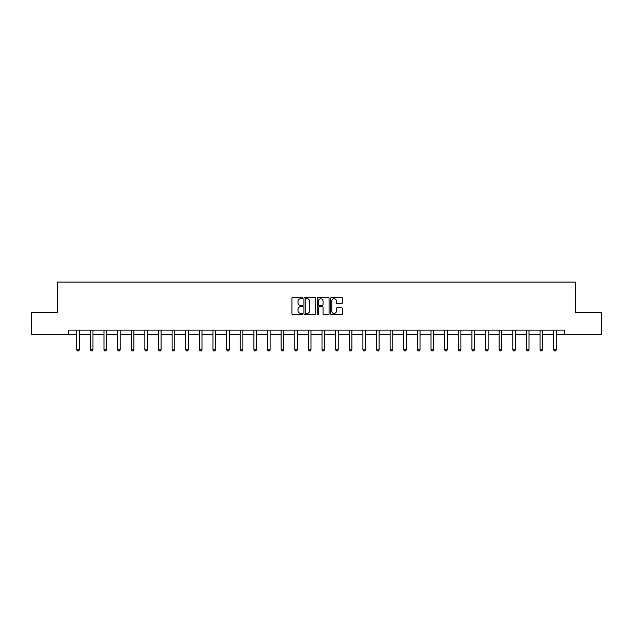 <?xml version="1.0" encoding="UTF-8"?>
<svg xmlns="http://www.w3.org/2000/svg" width="633" height="633" viewBox="0 0 633 633"><rect width="100%" height="100%" fill="white"/><g stroke="black" fill="none" stroke-linecap="round" stroke-linejoin="round"><path stroke-width="0.95" d="M302.527 298.119A0.601 0.601 0 0 0 301.925 297.526L292.818 297.526A0.855 0.855 0 0 0 291.955 298.38L291.955 313.81A0.855 0.855 0 0 0 292.818 314.672L301.925 314.672A0.601 0.601 0 0 0 302.527 314.071A0.601 0.601 0 0 0 301.925 313.47L300.746 313.47A2.746 2.746 0 0 1 298.001 310.724L298.001 309.442A2.746 2.746 0 0 1 300.746 306.696L301.925 306.696A0.601 0.601 0 0 0 302.527 306.095A0.601 0.601 0 0 0 301.925 305.494L300.746 305.494A2.746 2.746 0 0 1 298.001 302.756L298.001 301.466A2.746 2.746 0 0 1 300.746 298.721L301.925 298.721A0.601 0.601 0 0 0 302.527 298.119M341.559 303.571A0.855 0.855 0 0 0 342.413 302.709L342.413 298.38A0.855 0.855 0 0 0 341.559 297.526L331.439 297.526A0.855 0.855 0 0 0 330.584 298.38L330.584 313.81A0.855 0.855 0 0 0 331.439 314.672L341.559 314.672A0.855 0.855 0 0 0 342.413 313.81L342.413 308.58A0.855 0.855 0 0 0 341.559 307.725L337.231 307.725A0.855 0.855 0 0 0 336.368 308.58L336.368 311.175A2.295 2.295 0 0 1 334.074 313.47A2.295 2.295 0 0 1 331.787 311.175L331.787 301.015A2.295 2.295 0 0 1 334.074 298.721A2.295 2.295 0 0 1 336.368 301.015L336.368 302.709A0.855 0.855 0 0 0 337.231 303.571L341.559 303.571M68.775 334.485L31.65 334.485L31.65 312.647L57.682 312.647L57.682 282.073L575.318 282.073L575.318 312.647L601.35 312.647L601.35 334.485L564.225 334.485L564.225 330.117L68.775 330.117L68.775 334.485L76.72 334.485M315.748 298.38A0.855 0.855 0 0 0 314.894 297.526L304.774 297.526A0.855 0.855 0 0 0 303.919 298.38L303.919 313.81A0.855 0.855 0 0 0 304.774 314.672L314.894 314.672A0.855 0.855 0 0 0 315.748 313.81L315.748 298.38M318.106 297.526L328.226 297.526A0.855 0.855 0 0 1 329.081 298.38L329.081 313.81A0.855 0.855 0 0 1 328.226 314.672L323.898 314.672A0.855 0.855 0 0 1 323.036 313.81L323.036 307.551A0.855 0.855 0 0 0 322.181 306.696L319.309 306.696A0.855 0.855 0 0 0 318.454 307.551L318.454 314.071A0.601 0.601 0 0 1 317.853 314.672A0.601 0.601 0 0 1 317.252 314.071L317.252 298.38A0.855 0.855 0 0 1 318.106 297.526M79.347 334.485L90.353 334.485M92.972 334.485L103.978 334.485M106.597 334.485L117.603 334.485M120.223 334.485L131.229 334.485M133.848 334.485L144.854 334.485M147.473 334.485L158.479 334.485M161.106 334.485L172.113 334.485M174.732 334.485L185.738 334.485M188.357 334.485L199.363 334.485M201.982 334.485L212.989 334.485M215.608 334.485L226.614 334.485M229.233 334.485L240.239 334.485M242.866 334.485L253.873 334.485M256.492 334.485L267.498 334.485M270.117 334.485L281.123 334.485M283.742 334.485L294.749 334.485M297.368 334.485L308.374 334.485M311.001 334.485L321.999 334.485M324.626 334.485L335.632 334.485M338.251 334.485L349.258 334.485M351.877 334.485L362.883 334.485M365.502 334.485L376.508 334.485M379.127 334.485L390.134 334.485M392.761 334.485L403.767 334.485M406.386 334.485L417.392 334.485M420.011 334.485L431.018 334.485M433.637 334.485L444.643 334.485M447.262 334.485L458.268 334.485M460.887 334.485L471.894 334.485M474.521 334.485L485.527 334.485M488.146 334.485L499.152 334.485M501.771 334.485L512.777 334.485M515.397 334.485L526.403 334.485M529.022 334.485L540.028 334.485M542.647 334.485L553.653 334.485M556.28 334.485L564.225 334.485M305.715 298.721A0.601 0.601 0 0 0 305.122 299.322L305.122 312.868A0.601 0.601 0 0 0 305.715 313.47L306.958 313.47A2.746 2.746 0 0 0 309.703 310.724L309.703 301.466A2.746 2.746 0 0 0 306.958 298.721L305.715 298.721M323.036 301.063A2.295 2.295 0 0 0 320.741 298.768A2.295 2.295 0 0 0 318.454 301.063L318.454 304.639A0.855 0.855 0 0 0 319.309 305.494L322.181 305.494A0.855 0.855 0 0 0 323.036 304.639L323.036 301.063M79.442 330.117L79.386 330.307A0.87 0.87 0 0 0 79.347 330.568L79.347 349.788L78.69 350.927L77.376 350.927L76.72 349.788L76.72 330.568A0.87 0.87 0 0 0 76.68 330.307L76.625 330.117M76.72 349.788L79.347 349.788M93.075 330.117L93.011 330.307A0.87 0.87 0 0 0 92.972 330.568L92.972 349.788L92.315 350.927L91.002 350.927L90.353 349.788L90.353 330.568A0.87 0.87 0 0 0 90.305 330.307L90.25 330.117M90.353 349.788L92.972 349.788M106.7 330.117L106.637 330.307A0.87 0.87 0 0 0 106.597 330.568L106.597 349.788L105.94 350.927L104.635 350.927L103.978 349.788L103.978 330.568A0.87 0.87 0 0 0 103.939 330.307L103.875 330.117M103.978 349.788L106.597 349.788M120.325 330.117L120.262 330.307A0.87 0.87 0 0 0 120.223 330.568L120.223 349.788L119.566 350.927L118.26 350.927L117.603 349.788L117.603 330.568A0.87 0.87 0 0 0 117.564 330.307L117.501 330.117M117.603 349.788L120.223 349.788M133.951 330.117L133.887 330.307A0.87 0.87 0 0 0 133.848 330.568L133.848 349.788L133.191 350.927L131.886 350.927L131.229 349.788L131.229 330.568A0.87 0.87 0 0 0 131.189 330.307L131.126 330.117M131.229 349.788L133.848 349.788M147.576 330.117L147.521 330.307A0.87 0.87 0 0 0 147.473 330.568L147.473 349.788L146.824 350.927L145.511 350.927L144.854 349.788L144.854 330.568A0.87 0.87 0 0 0 144.815 330.307L144.751 330.117M144.854 349.788L147.473 349.788M161.201 330.117L161.146 330.307A0.87 0.87 0 0 0 161.106 330.568L161.106 349.788L160.45 350.927L159.136 350.927L158.479 349.788L158.479 330.568A0.87 0.87 0 0 0 158.44 330.307L158.385 330.117M158.479 349.788L161.106 349.788M174.835 330.117L174.771 330.307A0.87 0.87 0 0 0 174.732 330.568L174.732 349.788L174.075 350.927L172.762 350.927L172.113 349.788L172.113 330.568A0.87 0.87 0 0 0 172.065 330.307L172.01 330.117M172.113 349.788L174.732 349.788M188.46 330.117L188.397 330.307A0.87 0.87 0 0 0 188.357 330.568L188.357 349.788L187.7 350.927L186.395 350.927L185.738 349.788L185.738 330.568A0.87 0.87 0 0 0 185.698 330.307L185.635 330.117M185.738 349.788L188.357 349.788M202.085 330.117L202.022 330.307A0.87 0.87 0 0 0 201.982 330.568L201.982 349.788L201.326 350.927L200.02 350.927L199.363 349.788L199.363 330.568A0.87 0.87 0 0 0 199.324 330.307L199.26 330.117M199.363 349.788L201.982 349.788M215.711 330.117L215.655 330.307A0.87 0.87 0 0 0 215.608 330.568L215.608 349.788L214.959 350.927L213.645 350.927L212.989 349.788L212.989 330.568A0.87 0.87 0 0 0 212.949 330.307L212.886 330.117M212.989 349.788L215.608 349.788M229.336 330.117L229.281 330.307A0.87 0.87 0 0 0 229.233 330.568L229.233 349.788L228.584 350.927L227.271 350.927L226.614 349.788L226.614 330.568A0.87 0.87 0 0 0 226.574 330.307L226.511 330.117M226.614 349.788L229.233 349.788M242.961 330.117L242.906 330.307A0.87 0.87 0 0 0 242.866 330.568L242.866 349.788L242.21 350.927L240.896 350.927L240.239 349.788L240.239 330.568A0.87 0.87 0 0 0 240.2 330.307L240.144 330.117M240.239 349.788L242.866 349.788M256.594 330.117L256.531 330.307A0.87 0.87 0 0 0 256.492 330.568L256.492 349.788L255.835 350.927L254.521 350.927L253.873 349.788L253.873 330.568A0.87 0.87 0 0 0 253.825 330.307L253.77 330.117M253.873 349.788L256.492 349.788M270.22 330.117L270.156 330.307A0.87 0.87 0 0 0 270.117 330.568L270.117 349.788L269.46 350.927L268.155 350.927L267.498 349.788L267.498 330.568A0.87 0.87 0 0 0 267.458 330.307L267.395 330.117M267.498 349.788L270.117 349.788M283.845 330.117L283.782 330.307A0.87 0.87 0 0 0 283.742 330.568L283.742 349.788L283.086 350.927L281.78 350.927L281.123 349.788L281.123 330.568A0.87 0.87 0 0 0 281.084 330.307L281.02 330.117M281.123 349.788L283.742 349.788M297.47 330.117L297.415 330.307A0.87 0.87 0 0 0 297.368 330.568L297.368 349.788L296.719 350.927L295.405 350.927L294.749 349.788L294.749 330.568A0.87 0.87 0 0 0 294.709 330.307L294.646 330.117M294.749 349.788L297.368 349.788M311.096 330.117L311.04 330.307A0.87 0.87 0 0 0 311.001 330.568L311.001 349.788L310.344 350.927L309.031 350.927L308.374 349.788L308.374 330.568A0.87 0.87 0 0 0 308.334 330.307L308.279 330.117M308.374 349.788L311.001 349.788M324.721 330.117L324.666 330.307A0.87 0.87 0 0 0 324.626 330.568L324.626 349.788L323.969 350.927L322.656 350.927L321.999 349.788L321.999 330.568A0.87 0.87 0 0 0 321.96 330.307L321.904 330.117M321.999 349.788L324.626 349.788M338.354 330.117L338.291 330.307A0.87 0.87 0 0 0 338.251 330.568L338.251 349.788L337.595 350.927L336.281 350.927L335.632 349.788L335.632 330.568A0.87 0.87 0 0 0 335.585 330.307L335.53 330.117M335.632 349.788L338.251 349.788M351.98 330.117L351.916 330.307A0.87 0.87 0 0 0 351.877 330.568L351.877 349.788L351.22 350.927L349.914 350.927L349.258 349.788L349.258 330.568A0.87 0.87 0 0 0 349.218 330.307L349.155 330.117M349.258 349.788L351.877 349.788M365.605 330.117L365.542 330.307A0.87 0.87 0 0 0 365.502 330.568L365.502 349.788L364.845 350.927L363.54 350.927L362.883 349.788L362.883 330.568A0.87 0.87 0 0 0 362.844 330.307L362.78 330.117M362.883 349.788L365.502 349.788M379.23 330.117L379.175 330.307A0.87 0.87 0 0 0 379.127 330.568L379.127 349.788L378.479 350.927L377.165 350.927L376.508 349.788L376.508 330.568A0.87 0.87 0 0 0 376.469 330.307L376.406 330.117M376.508 349.788L379.127 349.788M392.856 330.117L392.8 330.307A0.87 0.87 0 0 0 392.761 330.568L392.761 349.788L392.104 350.927L390.79 350.927L390.134 349.788L390.134 330.568A0.87 0.87 0 0 0 390.094 330.307L390.039 330.117M390.134 349.788L392.761 349.788M406.489 330.117L406.426 330.307A0.87 0.87 0 0 0 406.386 330.568L406.386 349.788L405.729 350.927L404.416 350.927L403.767 349.788L403.767 330.568A0.87 0.87 0 0 0 403.719 330.307L403.664 330.117M403.767 349.788L406.386 349.788M420.114 330.117L420.051 330.307A0.87 0.87 0 0 0 420.011 330.568L420.011 349.788L419.355 350.927L418.041 350.927L417.392 349.788L417.392 330.568A0.87 0.87 0 0 0 417.345 330.307L417.289 330.117M417.392 349.788L420.011 349.788M433.74 330.117L433.676 330.307A0.87 0.87 0 0 0 433.637 330.568L433.637 349.788L432.98 350.927L431.674 350.927L431.018 349.788L431.018 330.568A0.87 0.87 0 0 0 430.978 330.307L430.915 330.117M431.018 349.788L433.637 349.788M447.365 330.117L447.302 330.307A0.87 0.87 0 0 0 447.262 330.568L447.262 349.788L446.605 350.927L445.3 350.927L444.643 349.788L444.643 330.568A0.87 0.87 0 0 0 444.603 330.307L444.54 330.117M444.643 349.788L447.262 349.788M460.99 330.117L460.935 330.307A0.87 0.87 0 0 0 460.887 330.568L460.887 349.788L460.238 350.927L458.925 350.927L458.268 349.788L458.268 330.568A0.87 0.87 0 0 0 458.229 330.307L458.165 330.117M458.268 349.788L460.887 349.788M474.615 330.117L474.56 330.307A0.87 0.87 0 0 0 474.521 330.568L474.521 349.788L473.864 350.927L472.55 350.927L471.894 349.788L471.894 330.568A0.87 0.87 0 0 0 471.854 330.307L471.799 330.117M471.894 349.788L474.521 349.788M488.249 330.117L488.185 330.307A0.87 0.87 0 0 0 488.146 330.568L488.146 349.788L487.489 350.927L486.176 350.927L485.527 349.788L485.527 330.568A0.87 0.87 0 0 0 485.479 330.307L485.424 330.117M485.527 349.788L488.146 349.788M501.874 330.117L501.811 330.307A0.87 0.87 0 0 0 501.771 330.568L501.771 349.788L501.114 350.927L499.809 350.927L499.152 349.788L499.152 330.568A0.87 0.87 0 0 0 499.113 330.307L499.049 330.117M499.152 349.788L501.771 349.788M515.499 330.117L515.436 330.307A0.87 0.87 0 0 0 515.397 330.568L515.397 349.788L514.74 350.927L513.434 350.927L512.777 349.788L512.777 330.568A0.87 0.87 0 0 0 512.738 330.307L512.675 330.117M512.777 349.788L515.397 349.788M529.125 330.117L529.061 330.307A0.87 0.87 0 0 0 529.022 330.568L529.022 349.788L528.365 350.927L527.06 350.927L526.403 349.788L526.403 330.568A0.87 0.87 0 0 0 526.363 330.307L526.3 330.117M526.403 349.788L529.022 349.788M542.75 330.117L542.695 330.307A0.87 0.87 0 0 0 542.647 330.568L542.647 349.788L541.998 350.927L540.685 350.927L540.028 349.788L540.028 330.568A0.87 0.87 0 0 0 539.989 330.307L539.925 330.117M540.028 349.788L542.647 349.788M556.375 330.117L556.32 330.307A0.87 0.87 0 0 0 556.28 330.568L556.28 349.788L555.624 350.927L554.31 350.927L553.653 349.788L553.653 330.568A0.87 0.87 0 0 0 553.614 330.307L553.558 330.117M553.653 349.788L556.28 349.788"/></g></svg>
